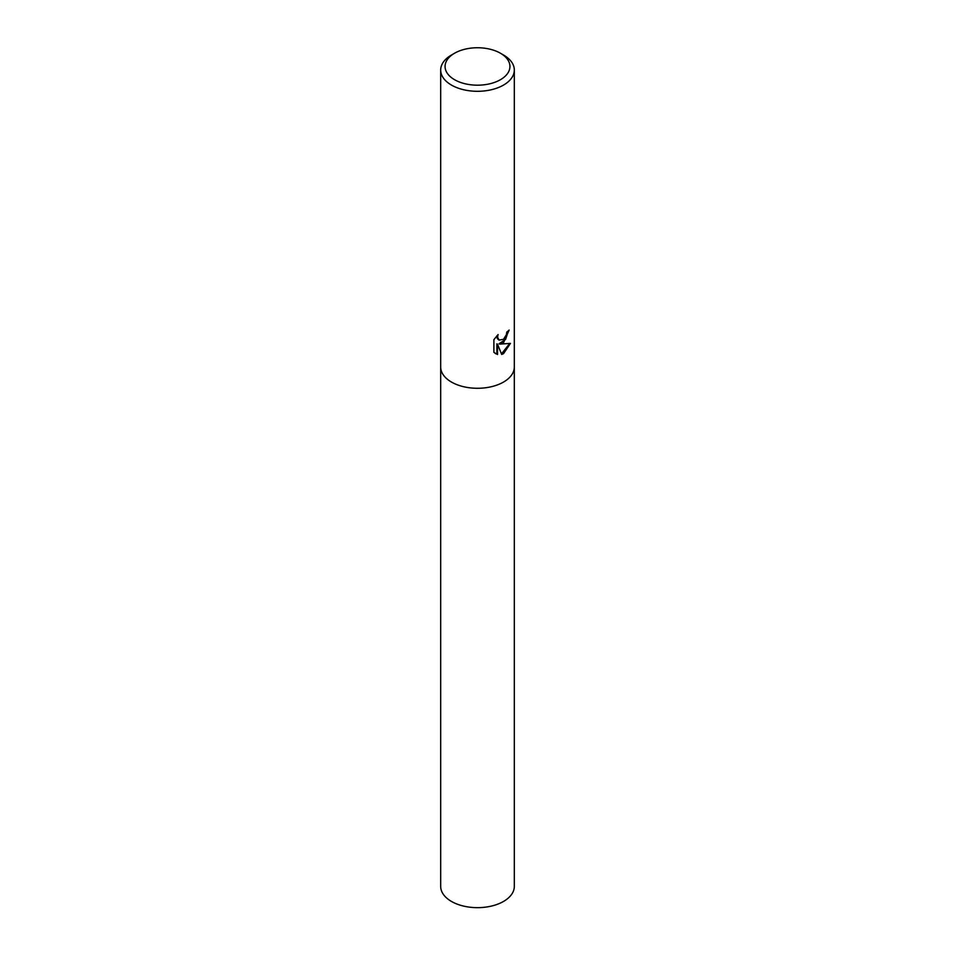 <?xml version="1.0" encoding="UTF-8"?>
<svg xmlns="http://www.w3.org/2000/svg" width="955" height="955" viewBox="0 0 955 955"><rect width="100%" height="100%" fill="white"/><g stroke="black" fill="none" stroke-linecap="round" stroke-linejoin="round"><path stroke-width="1.43" d="M503.524 342.702L499.74 344.122L510.459 343.382L503.524 353.66L501.673 354.436L497.543 344.218L497.543 354.508L493.89 352.359L493.89 339.658L498.104 334.56L497.531 337.079L499.083 340.099L503.524 339.288L506.365 334.728L506.783 332.089A36.815 21.249 0 0 0 509.146 330.072L503.524 342.702M500.432 53.229L503.536 55.02A36.815 21.249 180 0 1 514.315 70.049A36.815 21.249 180 0 1 503.524 85.079A36.815 21.249 180 0 1 463.414 89.686A36.815 21.249 180 0 1 440.685 70.049A36.815 21.249 180 0 1 451.464 55.02A36.815 21.249 180 0 1 451.476 55.02L454.568 53.229A32.434 18.718 180 0 1 500.432 53.229A32.434 18.718 180 0 1 500.432 79.707A32.434 18.718 180 0 1 454.568 79.707A32.434 18.718 180 0 1 454.568 53.229L451.464 55.02M503.524 382.06A36.815 21.249 180 0 0 514.315 367.042A36.815 21.249 180 0 1 503.524 382.06A36.815 21.249 180 0 1 463.414 386.668A36.815 21.249 180 0 1 440.685 367.042L440.685 70.049M508.43 330.728L505.613 339.395L499.071 343.74L499.74 344.122M498.761 339.885L497.28 338.512L496.958 335.706M495.287 353.517L496.887 354.126L496.887 343.824L497.543 344.218M501.471 353.923L509.588 343.609M496.887 354.126L497.543 354.508M514.315 367.186L514.315 886.407A36.815 21.249 180 0 1 503.524 901.436A36.815 21.249 180 0 1 463.414 906.044A36.815 21.249 180 0 1 440.685 886.407L440.685 367.186M499.083 340.099L498.426 339.717M514.315 367.042L514.315 70.049"/></g></svg>
